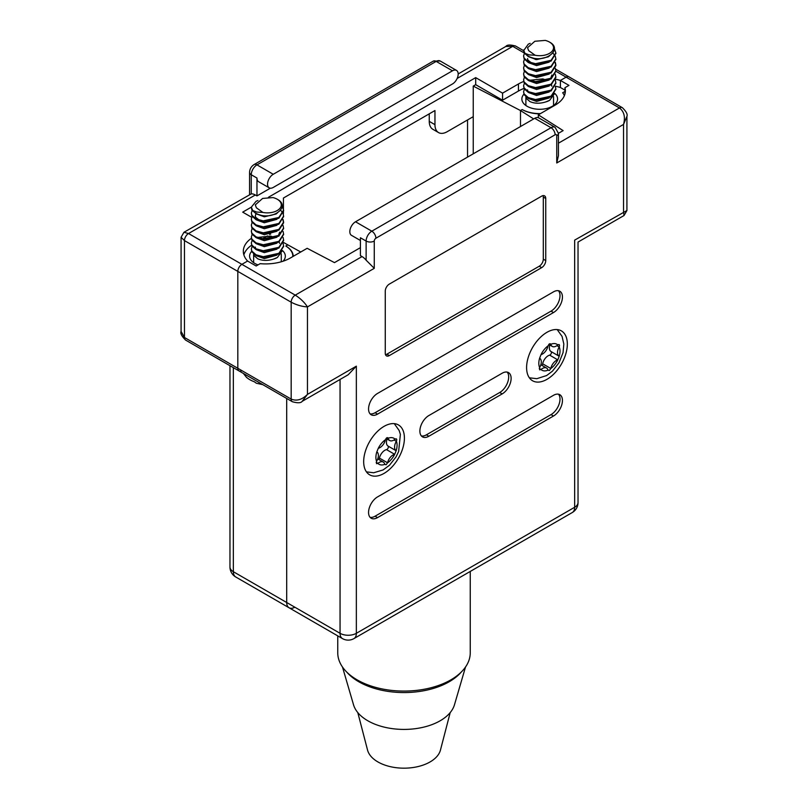 <?xml version="1.0" encoding="UTF-8"?>
<svg xmlns="http://www.w3.org/2000/svg" width="808" height="808" viewBox="0 0 808 808"><rect width="100%" height="100%" fill="white"/><g stroke="black" fill="none" stroke-linecap="round" stroke-linejoin="round"><path stroke-width="1.21" d="M523.907 94.183A17.857 10.312 0 0 0 521.857 98.98A17.857 10.312 0 0 0 527.089 106.272A17.857 10.312 0 0 0 546.551 108.504A17.857 10.312 0 0 0 557.57 98.98A17.857 10.312 0 0 0 554.692 93.364M251.652 251.359A17.857 10.312 0 0 0 249.611 256.156A17.857 10.312 0 0 0 254.843 263.448A17.857 10.312 0 0 0 258.025 264.903M467.539 119.958L467.539 157.106M429.25 113.837L429.25 121.362A17.281 9.979 120 0 0 432.836 129.28L438.532 132.573A17.281 9.979 120 0 0 447.178 131.714L473.246 116.665L473.246 86.092L475.69 84.678L475.69 77.629L268.397 197.303M283.315 214.201A17.281 9.979 120 0 0 283.436 212.312M283.436 211.565L283.436 209.444M283.436 208.706L283.436 198.031L434.957 110.544L434.957 124.654A17.281 9.979 120 0 0 438.532 132.573M257.924 200.525L256.065 201.313L251.339 207.141L242.703 212.14L251.702 217.332M269.589 233.441L269.589 234.441M523.988 88.425A35.461 20.473 0 0 0 518.453 91.031L502.566 100.202L475.69 84.678M502.566 100.202L502.566 93.142L475.69 77.629M251.369 238.309A35.461 20.473 0 0 0 243.319 251.308A35.461 20.473 0 0 0 247.591 261.045L241.895 264.337A5.757 3.323 120 0 0 237.815 271.397L237.815 368.286A5.757 3.323 120 0 0 239.006 370.923A5.757 3.323 120 0 0 241.895 370.63M564.954 90.122L560.409 87.506L560.409 80.447L566.105 77.154A5.757 3.323 -60 0 1 568.994 76.871A5.757 3.323 120 0 0 566.105 77.154L560.409 80.447A35.461 20.473 0 0 0 555.641 79.214M522.2 109.555L520.493 110.544L520.493 126.543L520.493 110.544L522.2 109.555A25.341 14.635 0 0 0 540.451 113.605M564.378 95.617A25.341 14.635 0 0 0 562.671 92.779L564.954 91.466M282.992 261.247A17.857 10.312 0 0 0 285.325 256.156A17.857 10.312 0 0 0 282.446 250.541M293.223 256.338A25.341 14.635 0 0 0 285.8 246.046L287.507 245.056L285.8 246.046A25.351 14.635 0 0 1 292.819 256.156A25.351 14.635 0 0 1 292.809 256.58L292.819 256.156M233.34 367.64L233.34 571.7A11.524 6.656 180 0 1 229.967 566.994A11.524 11.524 0 0 0 235.724 576.973L289.082 607.778A11.524 6.656 -60 0 1 286.699 602.505L286.699 398.445L286.699 602.505A11.524 6.656 120 0 0 289.082 607.778A11.524 6.656 120 0 0 294.839 607.202M523.685 81.487A35.461 20.473 0 0 0 518.453 83.971L502.566 93.142M255.328 194.97L188.537 233.532L183.961 232.28L251.258 193.88A11.524 6.656 60 0 1 255.328 194.97L256.964 195.91L270.316 188.203M269.226 187.84A8.06 4.656 120 0 0 273.256 187.446L452.47 83.971A8.06 4.656 120 0 0 458.176 74.094A8.06 4.656 120 0 0 456.5 70.407A8.06 4.656 120 0 0 452.47 70.801L273.256 174.276A8.06 4.656 120 0 0 267.549 184.153A8.06 4.656 120 0 0 269.226 187.84L258.631 181.729A8.06 4.656 -60 0 1 256.964 178.043L256.964 195.91M239.006 370.923A5.757 3.323 -60 0 1 237.815 368.286L291.173 399.091A5.757 3.323 120 0 0 292.365 401.728L185.658 340.118A5.757 3.323 -60 0 1 185.648 340.118A5.757 3.323 -60 0 1 184.456 337.481L184.456 240.592A5.757 3.323 -60 0 1 188.537 233.532L295.253 295.142C300.424 298.435 304.495 302.354 307.464 306.909C302.041 306.606 296.607 305.04 291.173 302.202L184.456 240.592L181.083 237.269L181.083 331.391L184.456 337.481L237.815 368.286L237.815 271.397A5.757 3.323 -60 0 1 241.895 264.337L247.591 261.045L256.146 265.984L260.156 263.671A35.047 20.23 0 0 0 290.365 257.994L307.151 248.298L334.482 262.62L360.419 247.642M524.16 52.934L512.747 46.349L505.798 46.47L458.166 73.962M267.478 235.926L262.64 238.724M251.591 245.218A35.461 20.473 0 0 0 243.844 254.833M269.589 233.522L270.67 234.209M283.386 242.4L300.748 251.995M533.664 118.927L520.493 110.544L473.246 86.092M538.32 117.695L538.32 114.837L555.116 105.141A35.047 20.23 0 0 0 565.378 90.829A35.047 20.23 0 0 0 564.954 87.698L568.963 85.385L560.409 80.447L560.409 87.506A35.461 20.473 0 0 0 555.318 86.203L555.843 88.789L551.117 96.132L535.542 99.535L528.311 97.627L524.139 93.95L523.584 91.779L524.392 89.183M473.246 153.813L473.246 116.665M384.042 426.371A28.805 16.625 120 0 0 365.226 451.743A28.805 16.625 120 0 0 369.64 474.821A28.805 16.625 120 0 0 384.042 473.397A28.805 16.625 120 0 0 402.859 448.016A28.805 16.625 120 0 0 398.445 424.937A28.805 16.625 120 0 0 384.042 426.371M546.965 332.3A28.805 16.625 120 0 0 528.149 357.681A28.805 16.625 120 0 0 532.563 380.76A28.805 16.625 120 0 0 546.965 379.336A28.805 16.625 120 0 0 565.782 353.954A28.805 16.625 120 0 0 561.368 330.876A28.805 16.625 120 0 0 546.965 332.3M522.2 109.565A25.341 14.635 0 0 0 540.027 113.847M356.348 366.165L307.464 394.385C302.041 399.758 296.607 401.324 291.173 399.091L291.173 302.202A5.757 3.323 120 0 1 295.253 295.142L362.045 256.58L360.419 255.641L360.419 237.764L366.125 241.057A8.06 4.656 -60 0 1 371.821 231.179L551.036 127.715L534.745 118.311A8.06 4.656 -60 0 1 538.774 117.907L555.076 127.311A8.06 4.656 -60 0 0 551.036 127.715A5.757 3.323 60 0 1 555.116 134.764L375.892 238.239A2.303 1.333 120 0 0 374.266 241.057L374.266 268.337L307.464 306.909L307.464 394.385L302.202 401.324L348.197 374.761L356.348 366.165L356.348 633.31L574.66 507.262L574.66 240.117C579.053 242.663 579.053 242.663 574.66 240.117L626.917 210.524L624.039 215.514L623.544 211.898L623.544 124.422C625.483 117.029 624.119 111.544 619.463 107.959L555.843 71.225M538.32 114.837L563.125 130.613L558.429 133.32M564.954 93.97L564.954 87.698M360.419 240.491L351.5 235.35A8.06 4.656 -60 0 1 349.824 231.654A8.06 4.656 -60 0 1 355.53 221.776L534.745 118.311M362.045 256.58A11.524 6.656 60 0 1 366.125 260.196L374.266 268.337M545.743 198.495A5.757 3.323 120 0 0 544.552 195.859A5.757 3.323 120 0 0 541.673 196.142L389.335 284.093A5.757 3.323 120 0 0 385.264 291.153L385.264 353.227A5.757 3.323 120 0 0 386.456 355.874A5.757 3.323 120 0 0 389.335 355.581L541.673 267.64A5.757 3.323 120 0 0 545.743 260.58L545.743 198.495L543.299 197.091A5.757 3.323 120 0 0 543.057 195.627M553.48 312.555A12.676 7.312 120 0 0 561.762 301.384A12.676 7.312 120 0 0 559.823 291.234A12.676 7.312 120 0 0 553.48 291.86L377.528 393.446A12.676 7.312 120 0 0 369.246 404.616A12.676 7.312 120 0 0 371.185 414.767A12.676 7.312 120 0 0 377.528 414.14L553.48 312.555L551.036 311.141A12.676 7.312 120 0 0 558.944 301.091A12.676 7.312 120 0 0 558.48 290.729M502.162 393.92A12.676 7.312 120 0 0 510.444 382.75A12.676 7.312 120 0 0 508.495 372.599A12.676 7.312 120 0 0 502.162 373.225L428.846 415.554A12.676 7.312 120 0 0 420.564 426.715A12.676 7.312 120 0 0 422.513 436.875A12.676 7.312 120 0 0 428.846 436.249L502.162 393.92L499.718 392.506A12.676 7.312 120 0 0 507.626 382.457A12.676 7.312 120 0 0 507.161 372.094M553.48 416.019A12.676 7.312 120 0 0 561.762 404.859A12.676 7.312 120 0 0 559.823 394.698A12.676 7.312 120 0 0 553.48 395.324L377.528 496.92A12.676 7.312 120 0 0 369.246 508.081A12.676 7.312 120 0 0 371.185 518.241A12.676 7.312 120 0 0 377.528 517.615L553.48 416.019L551.036 414.615A12.676 7.312 120 0 0 558.944 404.566A12.676 7.312 120 0 0 558.48 394.203M558.429 143.198L619.463 107.959A5.757 3.323 120 0 1 622.342 107.676A5.757 3.323 120 0 0 622.342 107.676C626.281 111.494 627.806 114.403 626.917 116.392L623.544 124.422L556.742 162.984L558.429 155.732L558.429 133.36L555.076 127.311M370.084 517.322A12.676 7.312 120 0 0 375.084 516.201L551.036 414.615M421.402 435.956A12.676 7.312 120 0 0 426.402 434.835L499.718 392.506M370.084 413.858A12.676 7.312 120 0 0 375.084 412.726L551.036 311.141M385.507 354.692A5.757 3.323 120 0 0 386.891 354.177L539.229 266.226A5.757 3.323 120 0 0 543.299 259.166L543.299 197.091M247.763 378.346L246.228 377.063A24.957 14.403 0 0 0 249.823 379.689A24.957 14.403 0 0 0 254.368 381.77L256.328 383.214L262.842 384.679M253.641 262.681L253.641 254.005L254.116 255.671L257.691 258.752C262.337 260.822 267.61 260.934 273.498 259.105A13.827 7.979 0 0 0 277.245 257.57A13.827 7.979 0 0 0 277.336 257.51M252.147 246.359L251.339 248.955L251.884 251.874L256.065 255.55L263.287 257.459L278.871 254.055L283.588 246.339M251.339 248.955L251.884 251.126L256.065 254.803L263.287 256.712L278.871 253.308L283.598 245.965L283.063 243.37M252.147 240.38L251.339 242.986L251.884 245.905L256.065 249.581L263.287 251.49L278.871 248.086L283.588 240.37M251.339 242.986L251.884 245.157L256.065 248.834L263.287 250.743L278.871 247.339L283.598 239.996L283.063 237.39M252.147 234.411L251.339 237.007L251.884 239.925L256.065 243.602L263.287 245.511L278.871 242.107L283.588 234.401M251.339 237.007L251.884 239.178L256.065 242.855L263.287 244.773L278.871 241.36L283.598 234.027L283.063 231.421M252.147 228.432L251.339 231.037L251.884 233.956L256.065 237.633L263.287 239.542L278.871 236.138L283.588 228.422M251.339 231.037L251.884 233.209L256.065 236.885L263.287 238.794L278.871 235.391L283.598 228.048L283.063 225.442M252.147 222.463L251.339 225.068L251.884 227.977L256.065 231.654L263.287 233.573L278.871 230.159L283.598 222.826L282.901 219.847M251.339 225.068L251.884 227.23L256.065 230.906L263.287 232.825L278.871 229.422L283.598 222.079L283.063 219.473M252.147 216.493L251.339 219.089L251.884 222.008L256.065 225.684L263.287 227.593L278.871 224.19L283.588 216.473M251.339 219.089L251.884 221.261L256.065 224.937L263.287 226.846L278.871 223.442L283.598 216.1L283.063 213.504M282.901 213.13L280.618 210.151M252.147 210.514L251.339 213.12L251.884 216.039L256.065 219.715L263.287 221.624L278.871 218.221L283.588 210.504M251.339 213.12L251.884 215.292L256.065 218.968L263.287 220.877L278.871 217.473L283.598 210.131L282.164 205.909M252.672 210.484L251.339 207.141L251.884 210.06L256.065 213.736L261.307 215.382A16.13 9.312 0 0 1 256.065 213.352A16.13 9.312 0 0 1 252.672 210.484L256.803 212.06L262.883 212.423A13.827 7.979 0 0 0 279.164 209.141A13.827 7.979 0 0 0 277.245 199.243L277.437 199.364C289.86 205.939 275.75 218.614 261.307 215.382M277.245 199.243A13.827 7.979 0 0 0 273.003 197.576L262.6 198.445L255.298 204.889L256.389 207.797L255.298 204.889M262.883 212.423L256.389 207.797M273.498 259.105L277.407 257.469L282.133 251.015M256.005 213.706L255.298 215.726L255.712 217.312L259.348 220.17M256.601 255.803L264.317 258.611L276.932 255.156M255.298 247.086L255.702 248.642M256.601 249.823L264.317 252.641L276.932 249.177M279.578 243.359L279.164 241.915M274.336 237.38L270.619 236.077L257.944 237.401M256.601 243.854L264.317 246.662L276.932 243.208M256.601 237.885L264.317 240.693L276.932 237.239M278.406 235.684L279.639 232.159M256.601 231.906L264.317 234.724L276.932 231.26M256.601 225.937L264.317 228.745L276.932 225.291M255.298 215.726L255.702 218.776M256.601 219.958L264.317 222.776L276.932 219.311M256.601 213.989L264.317 216.807L276.073 213.989L277.609 212.726M450.197 712.585L440.461 750.046A36.865 21.281 180 0 1 415.534 767.105A36.865 21.281 180 0 1 377.932 761.944A36.865 21.281 180 0 1 367.539 750.046L357.803 712.585M465.519 667.004L454.47 704.778A51.187 29.553 180 0 1 440.198 720.756A51.187 29.553 180 0 1 388.426 728.018A51.187 29.553 180 0 1 353.53 704.778L342.481 667.004M461.368 671.953A63.943 36.915 180 0 1 449.208 681.75A63.943 36.915 180 0 1 346.632 671.953M470.246 571.448L470.246 652.834A66.246 38.249 180 0 1 450.844 679.871A66.246 38.249 180 0 1 378.649 688.163A66.246 38.249 180 0 1 337.754 652.834L337.754 635.876M525.887 105.505L525.887 96.829L526.361 98.495L529.937 101.576C534.593 103.646 539.855 103.757 545.743 101.929A13.827 7.979 0 0 0 549.49 100.394A13.827 7.979 0 0 0 549.591 100.333M523.584 91.779L524.139 94.698L528.311 98.374L535.542 100.283L551.117 96.879L555.833 89.163M524.392 83.204L523.584 85.81L524.139 88.718L528.311 92.395L535.542 94.314L551.117 90.91L555.833 83.194M523.584 85.81L524.139 87.981L528.311 91.657L535.542 93.566L551.117 90.163L555.843 82.82L555.308 80.214M524.392 77.235L523.584 79.83L524.139 82.749L528.311 86.426L535.542 88.335L551.117 84.931L555.833 77.225M523.584 79.83L524.139 82.002L528.311 85.678L535.542 87.597L551.117 84.183L555.843 76.851L555.308 74.245M524.392 71.255L523.584 73.861L524.139 76.78L528.311 80.457L535.542 82.365L551.117 78.962L555.833 71.245M523.584 73.861L524.139 76.033L528.311 79.709L535.542 81.618L551.117 78.214L555.843 70.872L555.308 68.266M524.392 65.286L523.584 67.892L524.139 70.801L528.311 74.477L535.542 76.396L551.117 72.983L555.843 65.65L555.146 62.67M523.584 67.892L524.139 70.054L528.311 73.73L535.542 75.649L551.117 72.245L555.843 64.903L555.308 62.297M524.392 59.317L523.584 61.913L524.139 64.832L528.311 68.508L535.542 70.417L551.117 67.013L555.833 59.297M523.584 61.913L524.139 64.085L528.311 67.761L535.542 69.67L551.117 66.266L555.843 58.923L555.308 56.328M555.146 55.954L552.874 52.975M524.392 53.338L523.584 55.944L524.139 58.853L528.311 62.539L535.542 64.448L551.117 61.044L555.833 53.328M523.584 55.944L524.139 58.115L528.311 61.792L535.542 63.701L551.117 60.297L555.843 52.954L554.409 48.733M530.179 43.349L528.311 44.137L523.584 50.712L524.139 52.884L528.311 56.56L533.563 58.206A16.13 9.312 0 0 1 528.311 56.176A16.13 9.312 0 0 1 524.927 53.308L529.058 54.883L535.128 55.247A13.827 7.979 0 0 0 551.42 51.965A13.827 7.979 0 0 0 549.49 42.066L549.692 42.188C562.105 48.763 547.996 61.438 533.563 58.206M523.584 49.965L524.927 53.308M549.49 42.066A13.827 7.979 0 0 0 545.249 40.4L534.856 41.269L527.543 47.712L528.634 50.621L527.543 47.712M535.128 55.247L528.634 50.621M545.743 101.929L549.662 100.293L554.379 93.839M527.947 61.6L527.543 58.55L527.957 60.135L531.593 62.994M528.846 98.627L536.562 101.434L549.177 97.98M527.543 89.91L527.947 91.466M528.846 92.647L536.562 95.465L549.177 92.001M551.834 86.183L551.41 84.739M546.592 80.204L542.865 78.901L530.189 80.224M528.846 86.678L536.562 89.486L549.177 86.032M528.846 80.709L536.562 83.517L549.177 80.053M550.652 78.507L551.884 74.982M528.846 74.73L536.562 77.548L549.177 74.084M528.846 68.761L536.562 71.569L549.177 68.114M528.846 62.782L536.562 65.6L549.177 62.135M528.846 56.812L536.562 59.62L548.319 56.812L549.854 55.54M541.006 369.529A2.05 1.182 120 0 0 541.057 369.488A8.06 4.656 -60 0 1 542.511 368.438A8.06 4.656 -60 0 1 546.541 368.034A8.06 4.656 -60 0 1 548.006 370.114A2.05 1.182 120 0 0 548.026 370.155A14.978 8.646 -60 0 1 541.006 369.529L539.613 369.842L539.623 367.559A14.978 8.646 -60 0 1 539.623 358.207A2.05 1.182 120 0 0 539.653 358.227A8.06 4.656 -60 0 1 539.653 367.499A2.05 1.182 120 0 0 539.623 367.559M541.865 365.337A2.05 1.182 120 0 0 542.663 363.792A8.06 4.656 -60 0 1 548.167 355.762A8.06 4.656 -60 0 1 549.622 355.136A2.05 1.182 120 0 0 551.248 353.419A2.05 1.182 120 0 0 551.016 351.531A8.06 4.656 -60 0 1 549.824 345.006M556.308 360.469A8.06 4.656 -60 0 1 557.762 359.843A2.05 1.182 120 0 0 557.813 359.833A14.978 8.646 -60 0 1 550.793 368.549A2.05 1.182 120 0 0 550.814 368.499A8.06 4.656 -60 0 1 556.308 360.469M557.813 344.935A2.05 1.182 120 0 0 557.762 344.966A8.06 4.656 -60 0 1 552.278 346.43A8.06 4.656 -60 0 1 550.814 344.349A2.05 1.182 120 0 0 550.793 344.309A14.978 8.646 -60 0 1 557.813 344.935L559.116 344.582M548.026 345.905A2.05 1.182 120 0 0 548.006 345.965A8.06 4.656 -60 0 1 541.057 354.621A2.05 1.182 120 0 0 541.006 354.631A14.978 8.646 -60 0 1 548.026 345.905L549.359 343.895L550.793 344.309L550.42 343.814M539.623 358.207L541.006 354.631M549.359 370.519L548.026 370.155L549.359 370.519L550.793 368.549M559.166 346.965A2.05 1.182 120 0 0 559.197 346.905A14.978 8.646 -60 0 1 559.197 356.257A2.05 1.182 120 0 0 559.166 356.237A8.06 4.656 -60 0 1 559.166 346.965L556.904 345.652M558.136 344.703C559.479 344.279 559.833 345.016 559.197 346.905M559.197 356.257L557.813 359.833M377.892 463.398A2.05 1.182 120 0 0 377.932 463.368A8.06 4.656 -60 0 1 379.396 462.358A8.06 4.656 -60 0 1 383.255 462.055A8.06 4.656 -60 0 1 384.77 464.307A2.05 1.182 120 0 0 384.78 464.348A14.978 8.646 -60 0 1 377.892 463.398L376.538 463.681L376.579 461.338A14.978 8.646 -60 0 1 376.831 451.854A2.05 1.182 120 0 0 376.861 451.874A8.06 4.656 -60 0 1 376.609 461.287A2.05 1.182 120 0 0 376.579 461.338M378.74 459.449A2.05 1.182 120 0 0 379.417 458.086A8.06 4.656 -60 0 1 385.042 450.177A8.06 4.656 -60 0 1 386.497 449.612A2.05 1.182 120 0 0 388.143 447.935A2.05 1.182 120 0 0 387.971 446.016A8.06 4.656 -60 0 1 387.072 439.007M393.193 454.884A8.06 4.656 -60 0 1 394.637 454.318A2.05 1.182 120 0 0 394.678 454.308A14.978 8.646 -60 0 1 387.547 462.843A2.05 1.182 120 0 0 387.567 462.792A8.06 4.656 -60 0 1 393.193 454.884M395.082 439.188A2.05 1.182 120 0 0 395.031 439.219A8.06 4.656 -60 0 1 389.719 440.532A8.06 4.656 -60 0 1 388.204 438.279A2.05 1.182 120 0 0 388.194 438.239A14.978 8.646 -60 0 1 395.082 439.188L396.344 438.875M385.426 439.744A2.05 1.182 120 0 0 385.406 439.794A8.06 4.656 -60 0 1 378.326 448.278A2.05 1.182 120 0 0 378.285 448.288A14.978 8.646 -60 0 1 385.426 439.744L386.79 437.764L388.194 438.239L387.8 437.704M376.831 451.854L378.285 448.288M386.083 464.772L384.78 464.348L386.083 464.772L387.547 462.843M396.364 441.299A2.05 1.182 120 0 0 396.395 441.249A14.978 8.646 -60 0 1 396.142 450.743A2.05 1.182 120 0 0 396.112 450.723A8.06 4.656 -60 0 1 396.364 441.299L394.031 439.956M395.405 438.966C396.738 438.603 397.071 439.36 396.395 441.249M396.142 450.743L394.678 454.308L386.497 449.612M535.563 59.519L533.149 58.125M505.798 46.47C507.02 44.713 510.292 44.581 515.635 46.066L515.635 46.066A5.757 3.323 -60 0 0 512.747 46.349L457.146 78.447M256.964 178.043L251.258 174.75L251.258 193.88M452.47 70.801L436.179 61.398L256.964 164.872L273.256 174.276M235.724 576.973A11.524 6.656 -60 0 1 233.34 571.7L340.057 633.31L340.057 379.467M433.3 61.115L440.209 61.004A8.06 4.656 120 0 0 436.179 61.398A5.757 3.323 -120 0 0 433.3 61.115L254.086 164.579A5.757 3.323 -120 0 1 256.964 164.872A8.06 4.656 120 0 0 251.258 174.75A5.757 3.323 0 0 1 249.571 172.397L249.571 194.395M434.957 124.654L429.25 121.362M518.453 91.031L518.453 83.971M355.53 221.776L371.821 231.179A5.757 3.323 60 0 1 375.892 238.239M366.125 260.196L366.125 241.057A5.757 3.323 0 0 0 374.266 241.057M556.742 162.984L556.742 135.714A2.303 1.333 120 0 0 555.116 134.764M578.033 502.566A11.524 6.656 180 0 1 574.66 507.262A11.524 6.656 -120 0 1 572.276 512.535A11.524 11.524 0 0 0 578.033 502.566L578.033 242.067L624.039 215.514M572.276 512.535L353.954 638.583A11.524 6.656 -120 0 0 356.348 633.31A11.524 6.656 0 0 1 340.057 633.31A11.524 6.656 120 0 0 342.441 638.583L289.082 607.778M556.742 135.714A5.757 3.323 0 0 0 558.429 133.36M292.365 401.728L292.365 401.728C297.647 403.222 300.919 403.091 302.202 401.324M375.084 516.201L377.528 517.615M426.402 434.835L428.846 436.249M375.084 412.726L377.528 414.14M543.299 259.166L545.743 260.58M539.229 266.226L541.673 267.64M386.891 354.177L389.335 355.581M549.622 355.136L557.762 359.843M542.663 363.792L550.814 368.499M539.259 368.458L541.057 369.488M549.753 343.733L550.814 344.349M551.016 351.531L559.166 356.237M379.417 458.086L387.567 462.792M376.174 462.348L377.932 463.368M387.093 437.633L388.204 438.279M387.971 446.016L396.112 450.723M440.209 61.004L456.5 70.407M229.967 365.701L229.967 566.994M254.086 164.579C251.227 166.408 249.722 169.013 249.571 172.397M185.648 340.118C181.719 336.29 180.194 333.381 181.083 331.391M183.961 232.28L181.083 237.269M515.635 46.066L523.584 50.662M555.611 69.145L622.342 107.676M626.917 116.392L626.917 210.524M342.441 638.583A11.524 11.524 0 0 0 353.954 638.583M281.285 261.772L281.285 253.813M283.598 246.713L283.598 245.965M283.598 240.744L283.598 239.996M283.598 234.774L283.598 234.027M283.598 228.795L283.598 228.048M283.598 222.826L283.598 222.079M283.598 216.847L283.598 216.1M283.598 210.878L283.598 210.131M243.359 373.427L246.723 377.639M553.541 105.505L553.541 96.637M555.843 89.537L555.843 88.789M555.843 83.567L555.843 82.82M555.843 77.598L555.843 76.851M555.843 71.619L555.843 70.872M555.843 65.65L555.843 64.903M555.843 59.671L555.843 58.923M555.843 53.702L555.843 52.954M540.855 364.751L546.541 368.034M529.351 377.801L536.825 378.689L546.663 375.528L552.46 371.145L559.015 362.752L563.055 352.642L563.832 344.036L562.065 336.411L557.197 329.583M548.773 344.4L552.278 346.43M377.75 458.883L383.255 462.055M366.428 471.862L373.69 472.761L383.103 469.943L389.527 465.216L396.082 456.833L398.637 451.5L400.374 434.351L399.142 430.492L394.274 423.644M386.052 438.421L389.719 440.532"/></g></svg>
